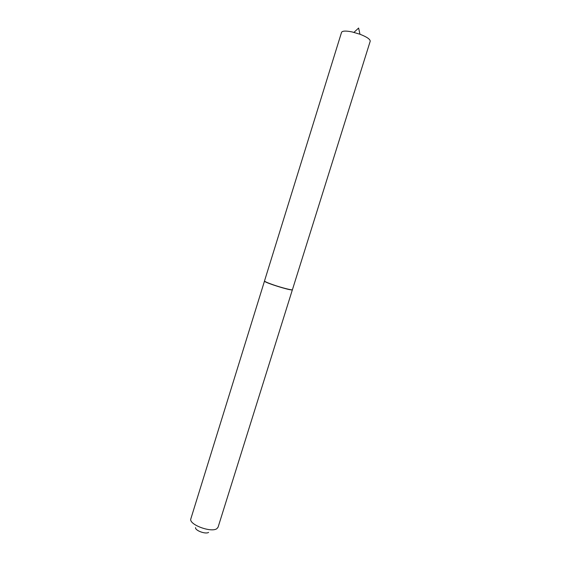 <?xml version="1.0" encoding="UTF-8"?>
<svg xmlns="http://www.w3.org/2000/svg" width="561" height="561" viewBox="0 0 561 561"><rect width="100%" height="100%" fill="white"/><g stroke="black" fill="none" stroke-linecap="round" stroke-linejoin="round"><path stroke-width="0.84" d="M352.154 31.942C345.906 30.687 342.371 30.82 341.551 32.335L264.504 280.97C264.666 281.559 267.66 282.87 273.502 284.904C282.134 287.884 292.562 290.493 292.435 289.665L370.204 41.255C370.302 39.298 366.894 36.963 359.973 34.242L352.154 31.942M292.4 289.721L218.075 527.2L216.883 528.644C211.427 532.922 189.218 524.773 190.754 519.1L264.512 281.033M292.4 289.778L291.601 289.904C287.821 289.841 267.239 283.375 264.848 281.51L264.469 281.082M208.594 532.375C205.81 534.521 194.877 530.51 195.572 527.599M359.973 34.242L358.605 28.05L353.963 32.37"/></g></svg>
